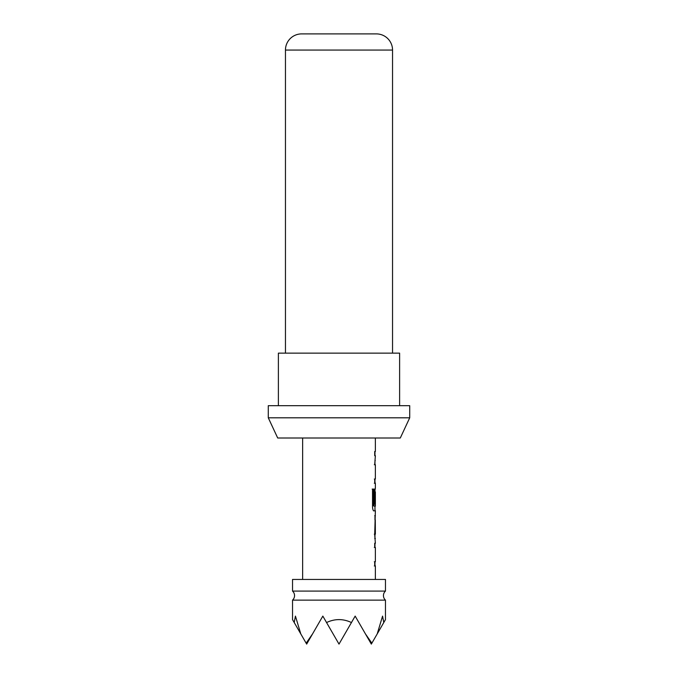<?xml version="1.0" encoding="UTF-8"?>
<svg xmlns="http://www.w3.org/2000/svg" width="678" height="678" viewBox="0 0 678 678"><rect width="100%" height="100%" fill="white"/><g stroke="black" fill="none" stroke-linecap="round" stroke-linejoin="round"><path stroke-width="1.02" d="M292.532 600.123L292.532 619.599L294.227 622.54L295.43 616.099L300.778 633.896L306.142 643.176L312.566 633.896L322.838 616.099L326.55 622.54C334.847 618.633 343.153 618.633 351.45 622.54L355.162 616.099L365.434 633.896L371.858 643.176L377.222 633.896L382.57 616.099L383.773 622.54L385.468 619.599L385.468 600.123L292.532 600.123A6.06 6.06 0 0 0 292.532 591.089L385.468 591.089L385.468 579.444L292.532 579.444L292.532 591.089M385.468 600.123A6.06 6.06 0 0 1 385.468 591.089M392.545 353.145L392.545 50.062A16.162 16.162 0 0 0 376.383 33.9L301.617 33.9L376.383 33.9M392.545 50.062L285.455 50.062A16.162 16.162 0 0 1 301.617 33.9M400.3 438.005L277.7 438.005L268.285 417.801L409.715 417.801L400.3 438.005M409.715 417.801L409.715 405.681L268.285 405.681L268.285 417.801M399.613 405.681L399.613 353.145L278.387 353.145L278.387 405.681M285.455 50.062L285.455 353.145M375.366 579.444L375.366 565.986L374.705 565.986L374.705 561.748L375.366 561.748L375.366 547.468L374.705 547.468L374.705 543.222L375.366 543.222L374.705 534.459L375.366 510.848L373.858 510.848C373.12 510.585 372.671 509.271 372.527 506.89L372.527 489.075L373.942 489.075L373.942 505.856L375.366 506.144L375.366 491.864L375.265 504.203L374.705 504.203L374.705 492.042L375.366 488.084L375.366 483.278L374.705 483.278L374.705 479.032L375.366 479.032L375.366 464.752L374.705 464.752L375.366 455.709L374.705 455.709L374.705 451.463L375.375 451.463L375.366 438.005M302.634 579.444L302.634 438.005M375.375 451.463L374.714 451.463M375.248 460.515L374.968 461.404M374.968 482.389L375.366 483.278M375.366 488.084L374.968 488.974M374.968 509.958L375.375 510.848M375.366 515.653L374.714 515.653M375.366 534.171L375.29 519.89L375.366 534.171M374.714 538.417L375.366 538.417M375.248 543.222L374.968 544.112M374.968 565.096L375.366 565.986M375.265 492.143L374.883 491.864L375.366 491.864M377.222 633.896L383.773 622.54M365.434 633.896L371.332 644.1L371.858 643.176M326.55 622.54L339 644.1L351.45 622.54M306.142 643.176L306.668 644.1L312.566 633.896M294.227 622.54L300.778 633.896M374.892 464.752L374.307 464.752M374.307 479.032L374.892 479.032M374.307 483.278L375.248 483.278M372.154 489.075L373.553 489.075L373.553 505.856L374.019 506.144M375.248 510.848L373.476 510.848M374.866 492.143L374.866 504.203L374.307 504.203M375.29 519.89L375.29 534.171M374.883 534.171L374.315 534.171M374.892 547.468L374.307 547.468M374.307 561.748L374.892 561.748M375.248 565.986L374.307 565.986M374.968 455.709L374.968 451.463M374.968 483.278L374.968 479.032M374.968 464.752L374.968 460.515M374.968 510.848L374.968 506.144M374.968 491.864L374.968 488.931M374.968 537.569L374.968 534.171M374.968 519.89L374.968 516.5M374.968 565.986L374.968 561.748M374.968 547.468L374.968 543.222"/></g></svg>
